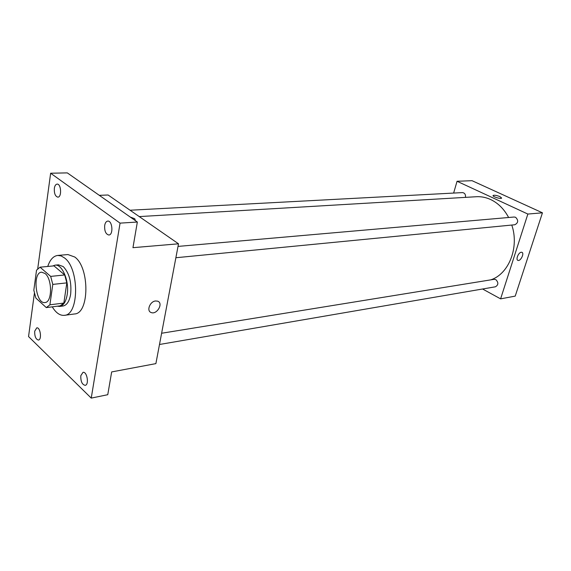 <?xml version="1.0" encoding="UTF-8"?>
<svg xmlns="http://www.w3.org/2000/svg" width="571" height="571" viewBox="0 0 571 571"><rect width="100%" height="100%" fill="white"/><g stroke="black" fill="none" stroke-linecap="round" stroke-linejoin="round"><path stroke-width="0.86" d="M45.08 273.502C52.432 279.098 52.289 302.459 44.966 302.53C35.68 304.322 32.162 272.446 41.612 272.167L45.08 273.502M36.53 270.183L33.825 290.232L35.845 298.033L46.294 307.598L49.898 304.807L52.796 284.401L50.683 276.4L40.041 267.185L36.53 270.183M49.898 304.807L63.845 303.065L66.828 282.873L52.796 284.401M50.683 276.4L64.709 274.958L53.974 265.872L40.041 267.185M64.709 274.958L66.828 282.873M63.845 303.065L60.198 305.835L46.294 307.598M57.286 306.199L59.605 306.441C63.431 305.685 65.965 301.745 67.192 294.629C69.491 281.246 62.196 263.838 55.044 265.158L52.668 265.993M55.044 265.158L58.478 264.83L63.253 266.593C69.255 272.931 71.718 282.138 70.647 294.222C69.405 301.317 66.871 305.242 63.031 306.006L59.605 306.441M47.75 266.457C50.005 259.698 53.331 256.029 57.714 255.444L61.111 255.922L64.509 257.935C79.469 268.634 79.148 315.121 64.337 315.335C59.955 315.72 55.922 312.894 52.254 306.841M57.714 255.444L67.928 254.559L74.772 257.021C89.818 267.613 89.419 313.722 74.494 313.964L64.337 315.335M34.703 331.194L36.758 327.854C40.37 327.019 42.097 339.802 38.407 340.052C35.795 339.338 34.56 336.383 34.703 331.194M54.338 188.337C54.773 185.703 55.694 184.297 57.107 184.112C61.211 183.662 61.968 197.316 57.835 197.145C55.259 196.367 54.095 193.433 54.338 188.337M104.693 225.424C105.185 222.769 106.206 221.32 107.755 221.091C112.466 220.449 113.579 235.024 108.825 235.009C105.756 234.21 104.379 231.012 104.693 225.424M80.811 375.697L83.002 372.342C87.07 371.25 89.347 384.861 85.172 385.339C82.088 384.618 80.632 381.399 80.811 375.697M34.403 293.266L28.55 336.562L91.239 398.108L120.06 223.133L50.641 173.227L37.729 268.691M91.239 398.108L107.762 394.697L111.666 371.928L155.883 363.62L178.509 243.803L132.957 247.678L137.347 222.033L120.06 223.133M155.54 300.974L157.653 301.174C163.727 303.073 156.968 314.985 151.201 312.544C146.247 311.081 149.852 301.438 155.54 300.974C149.852 301.438 146.247 311.081 151.201 312.537L151.201 312.544C156.968 314.978 163.727 303.073 157.646 301.167M137.347 222.033L67.321 172.892L50.641 173.227M178.509 243.803L108.105 194.996L99.311 195.339M130.231 217.044L134.763 218.743L135.434 220.691M139.26 216.587L476.4 196.724C481.225 196.453 485.978 197.388 490.639 199.529C498.14 203.105 504.136 209.093 508.625 217.501M511.78 225.053C519.482 247.35 508.818 274.073 490.767 279.861M465.501 197.366C465.765 194.518 464.751 192.927 462.46 192.598L130.074 210.228M161.614 333.25L494.108 279.319L495.842 279.626C498.626 282.524 498.497 284.915 495.435 286.792L159.495 344.484M178.016 246.408L514.143 217.016L515.606 217.287C518.589 220.356 518.325 222.847 514.828 224.753L175.882 257.735M482.588 288.997L500.603 298.861L527.861 214.054L457.057 181.271L453.631 193.069M527.861 214.054L542.45 212.812L515.22 296.113L500.603 298.861M521.244 252.246L521.837 252.289C524.692 252.989 520.645 261.468 517.983 260.39C515.449 259.826 518.411 252.418 521.244 252.246C518.411 252.418 515.449 259.826 517.976 260.39L517.983 260.39C520.645 261.468 524.692 252.989 521.837 252.289M542.45 212.812L472.039 180.686L457.057 181.271M493.058 195.56L493.13 195.453C494.45 194.968 496.727 195.368 499.946 196.638L501.581 198.144C500.738 199.293 491.859 196.453 493.13 195.453C494.457 194.968 496.727 195.361 499.946 196.638L501.652 198.037"/></g></svg>
